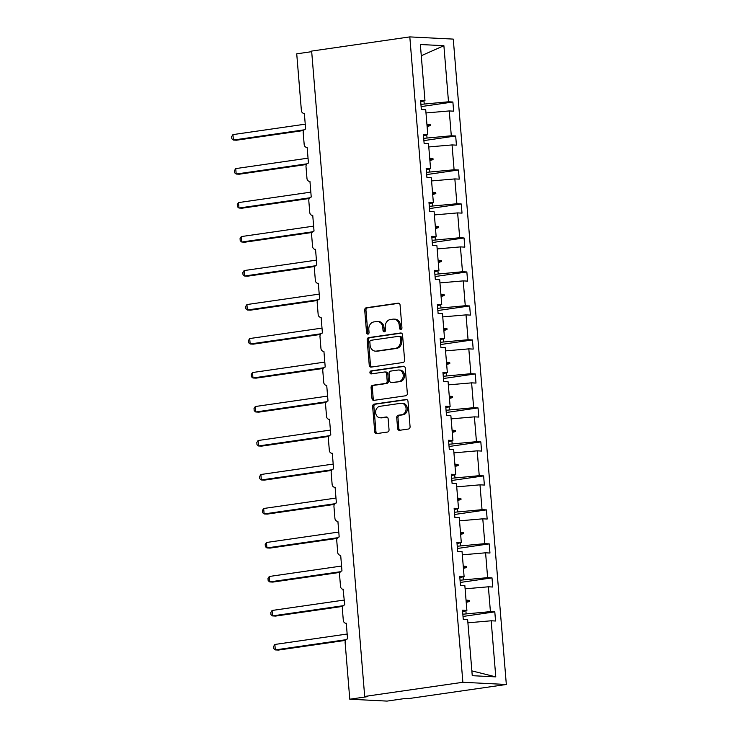 <?xml version="1.0" encoding="UTF-8"?>
<svg xmlns="http://www.w3.org/2000/svg" width="738" height="738" viewBox="0 0 738 738"><rect width="100%" height="100%" fill="white"/><g stroke="black" fill="none" stroke-linecap="round" stroke-linejoin="round"><path stroke-width="1.11" d="M400.826 329.443A1.513 1.245 -87.1 0 0 401.942 327.764L400.079 305.043A2.159 1.771 -87.1 0 0 398.133 303.161L366.306 307.755A2.159 1.771 -87.1 0 0 364.71 310.144L366.583 332.875A1.513 1.245 -87.1 0 0 369.055 332.515L368.815 329.572A6.891 5.683 -87.1 0 1 373.908 321.916L376.565 321.528A6.891 5.683 -87.1 0 1 377.478 321.491A6.891 5.683 -87.1 0 1 382.782 327.552L383.022 330.495A1.513 1.245 -87.1 0 0 385.504 330.144L385.264 327.202A6.891 5.683 -87.1 0 1 390.356 319.536L393.003 319.157A6.891 5.683 -87.1 0 1 393.917 319.111A6.891 5.683 -87.1 0 1 399.23 325.181L399.47 328.124A1.513 1.245 -87.1 0 0 400.826 329.443M397.607 428.427A2.159 1.771 -87.1 0 0 399.553 430.309L408.483 429.018A2.159 1.771 -87.1 0 0 410.07 426.629L407.994 401.389A2.159 1.771 -87.1 0 0 406.057 399.507L374.231 404.101A2.159 1.771 -87.1 0 0 372.635 406.5L374.71 431.73A2.159 1.771 -87.1 0 0 376.657 433.612L387.441 432.062A2.159 1.771 -87.1 0 0 389.037 429.664L388.142 418.861A2.159 1.771 -87.1 0 0 386.205 416.979L380.854 417.754A5.766 4.751 -87.1 0 1 380.088 417.791A5.766 4.751 -87.1 0 1 375.633 412.256A5.766 4.751 -87.1 0 1 379.913 406.315L400.863 403.289A5.766 4.751 -87.1 0 1 401.629 403.252A5.766 4.751 -87.1 0 1 406.084 408.787A5.766 4.751 -87.1 0 1 401.804 414.728L398.308 415.236A2.159 1.771 -87.1 0 0 396.721 417.625L397.607 428.427L398.852 428.492A2.159 1.771 -87.1 0 0 399.959 430.254M409.811 36.9L462.874 682.281L506.333 684.486L453.27 39.105L409.811 36.9L311.639 51.079L364.692 696.451L367.801 696.607L349.784 699.209L345.126 642.558A3.293 2.712 92.9 0 1 347.561 638.905L346.27 623.213A3.293 2.712 -87.1 0 1 345.836 623.232A3.293 2.712 -87.1 0 1 343.299 620.335L342.331 608.573A3.293 2.712 92.9 0 1 344.766 604.911L343.041 589.247A3.293 2.712 -87.1 0 0 343.474 589.228M462.874 682.281L364.692 696.451M403.013 362.506A2.159 1.771 -87.1 0 0 404.608 360.116L402.533 334.877A2.159 1.771 -87.1 0 0 400.586 332.995L368.76 337.589A2.159 1.771 -87.1 0 0 367.164 339.978L369.24 365.218A2.159 1.771 -87.1 0 0 371.186 367.1L403.013 362.506M405.263 368.133L407.339 393.372A2.159 1.771 -87.1 0 1 405.743 395.762L373.917 400.356A2.159 1.771 -87.1 0 1 371.98 398.474L371.085 387.671A2.159 1.771 -87.1 0 1 372.681 385.282L385.587 383.419A2.159 1.771 -87.1 0 0 387.182 381.02L386.592 373.862A2.159 1.771 -87.1 0 0 384.646 371.98L371.205 373.917A1.513 1.245 -87.1 0 1 370.965 370.919L403.317 366.251A2.159 1.771 -87.1 0 1 405.263 368.133M471.859 670.879L495.779 676.875L472.255 675.685L467.643 619.597L463.261 619.376L462.514 610.225L466.886 610.446L462.625 611.664M463.021 616.451L494.801 611.857L490.419 611.636L488.381 586.802L465.106 588.823M462.837 614.219L490.419 611.636M466.886 610.446L464.848 585.603L460.466 585.382L459.719 576.23L464.091 576.452L459.839 577.67M460.226 582.457L492.006 577.872L487.624 577.651L485.586 552.808L462.311 554.828M460.042 580.234L487.624 577.651M464.091 576.452L462.053 551.618L457.671 551.397L456.923 542.245L461.296 542.467L457.043 543.675M457.431 548.472L489.211 543.878L484.829 543.657L482.79 518.823L459.525 520.834M457.246 546.24L484.829 543.657M311.685 51.669L296.731 53.837L301.381 110.479A3.293 2.712 -87.1 0 0 303.918 113.384A3.293 2.712 -87.1 0 0 304.351 113.357L305.643 129.049A3.293 2.712 92.9 0 0 303.207 132.711L304.176 144.473A3.293 2.712 -87.1 0 0 306.713 147.369A3.293 2.712 -87.1 0 0 307.146 147.351L308.438 163.043A3.293 2.712 92.9 0 0 306.002 166.696L306.971 178.467A3.293 2.712 -87.1 0 0 309.508 181.363A3.293 2.712 -87.1 0 0 309.942 181.345L311.233 197.028A3.293 2.712 92.9 0 0 308.798 200.69L309.766 212.452A3.293 2.712 -87.1 0 0 312.303 215.348A3.293 2.712 -87.1 0 0 312.737 215.33L314.028 231.022A3.293 2.712 92.9 0 0 311.593 234.675L312.561 246.446A3.293 2.712 -87.1 0 0 315.098 249.343A3.293 2.712 -87.1 0 0 315.532 249.324L316.823 265.007A3.293 2.712 92.9 0 0 314.388 268.669L315.357 280.431A3.293 2.712 -87.1 0 0 317.894 283.337A3.293 2.712 -87.1 0 0 318.327 283.309L319.619 299.001A3.293 2.712 92.9 0 0 317.183 302.663L318.152 314.425A3.293 2.712 -87.1 0 0 320.689 317.322A3.293 2.712 -87.1 0 0 321.122 317.303L322.414 332.995A3.293 2.712 92.9 0 0 319.978 336.648L320.947 348.419A3.293 2.712 -87.1 0 0 323.484 351.316A3.293 2.712 -87.1 0 0 323.917 351.297L325.209 366.98A3.293 2.712 92.9 0 0 322.774 370.642L323.742 382.404A3.293 2.712 -87.1 0 0 326.279 385.301A3.293 2.712 -87.1 0 0 326.713 385.282L328.004 400.974A3.293 2.712 92.9 0 0 325.569 404.627L326.537 416.398A3.293 2.712 -87.1 0 0 329.074 419.295A3.293 2.712 -87.1 0 0 329.508 419.276L330.799 434.959A3.293 2.712 92.9 0 0 328.364 438.621L329.332 450.383A3.293 2.712 -87.1 0 0 331.869 453.28A3.293 2.712 -87.1 0 0 332.303 453.261L333.594 468.953A3.293 2.712 92.9 0 0 331.159 472.606L332.128 484.377A3.293 2.712 -87.1 0 0 334.655 487.274A3.293 2.712 -87.1 0 0 335.098 487.255L336.38 502.938A3.293 2.712 92.9 0 0 333.954 506.6L334.923 518.362A3.293 2.712 -87.1 0 0 337.451 521.268A3.293 2.712 -87.1 0 0 337.893 521.24L339.176 536.932A3.293 2.712 92.9 0 0 336.749 540.594L337.709 552.356A3.293 2.712 -87.1 0 0 340.246 555.253A3.293 2.712 -87.1 0 0 340.679 555.234L341.971 570.926A3.293 2.712 92.9 0 0 339.545 574.579L340.504 586.35A3.293 2.712 -87.1 0 0 343.041 589.247M461.296 542.467L459.257 517.624L454.876 517.403L454.128 508.251L458.501 508.473L454.248 509.69M454.636 514.478L486.416 509.893L482.034 509.672L479.995 484.829L456.73 486.849M454.46 512.255L482.034 509.672M458.501 508.473L456.462 483.639L452.09 483.418L451.333 474.266L455.706 474.488L451.453 475.696M451.841 480.484L483.621 475.899L479.239 475.678L477.2 450.835L453.935 452.855M451.665 478.261L479.239 475.678M455.706 474.488L453.667 449.645L449.294 449.424L448.538 440.272L452.92 440.494L448.658 441.711M449.045 446.499L480.825 441.905L476.444 441.684L474.405 416.85L451.139 418.87M448.87 444.267L476.444 441.684M452.92 440.494L450.872 415.651L446.499 415.429L445.743 406.278L450.125 406.5L445.863 407.717M446.259 412.505L478.03 407.92L473.648 407.699L471.61 382.856L448.344 384.876M446.075 410.282L473.648 407.699M450.125 406.5L448.077 381.666L443.704 381.445L442.948 372.293L447.329 372.515L443.068 373.732M443.464 378.52L475.235 373.926L470.862 373.705L468.815 348.871L445.549 350.891M443.28 376.288L470.862 373.705M447.329 372.515L445.282 347.672L440.909 347.45L440.152 338.299L444.534 338.521L440.272 339.738M440.669 344.526L472.44 339.941L468.067 339.72L466.019 314.877L442.754 316.897M440.485 342.303L468.067 339.72M444.534 338.521L442.486 313.687L438.114 313.466L437.357 304.314L441.739 304.536L437.477 305.744M437.874 310.532L469.645 305.947L465.272 305.726L463.224 280.892L439.959 282.903M437.689 308.309L465.272 305.726M441.739 304.536L439.691 279.693L435.319 279.471L434.562 270.32L438.944 270.542L434.682 271.759M435.079 276.547L466.85 271.962L462.477 271.741L460.429 246.898L437.164 248.918M434.894 274.324L462.477 271.741M438.944 270.542L436.905 245.708L432.523 245.486L431.767 236.335L436.149 236.557L431.887 237.765M432.284 242.553L464.054 237.968L459.682 237.747L457.634 212.904L434.368 214.924M432.099 240.33L459.682 237.747M436.149 236.557L434.11 211.714L429.728 211.492L428.981 202.341L433.354 202.563L429.092 203.78M429.488 208.568L461.259 203.974L456.887 203.753L454.848 178.919L431.573 180.939M429.304 206.336L456.887 203.753M433.354 202.563L431.315 177.72L426.933 177.498L426.186 168.347L430.558 168.568L426.296 169.786M426.693 174.574L458.473 169.989L454.091 169.768L452.053 144.925L428.778 146.945M426.509 172.351L454.091 169.768M430.558 168.568L428.52 143.735L424.138 143.513L423.391 134.362L427.763 134.584L423.501 135.801M423.898 140.589L455.678 135.995L451.296 135.774L449.257 110.94L453.63 111.161L452.883 102.01L448.501 101.789L443.889 45.701L421.278 55.737M423.713 138.357L451.296 135.774M427.763 134.584L425.725 109.741L421.343 109.519L420.595 100.368L424.968 100.589L420.715 101.807M421.103 106.595L452.883 102.01M420.918 104.372L448.501 101.789M349.784 699.209L387.044 701.1L405.051 698.499L408.16 698.655L506.333 684.486M467.901 622.807L491.176 620.787L495.549 621.009L494.801 611.857M492.006 577.872L492.753 587.024L488.381 586.802M489.211 543.878L489.958 553.03L485.586 552.808M486.416 509.893L487.163 519.045L482.79 518.823M483.621 475.899L484.368 485.05L479.995 484.829M480.825 441.905L481.573 451.056L477.2 450.835M478.03 407.92L478.787 417.071L474.405 416.85M475.235 373.926L475.992 383.077L471.61 382.856M472.44 339.941L473.196 349.092L468.815 348.871M469.645 305.947L470.401 315.098L466.019 314.877M466.85 271.962L467.606 281.113L463.224 280.892M464.054 237.968L464.811 247.119L460.429 246.898M461.259 203.974L462.016 213.125L457.634 212.904M458.473 169.989L459.221 179.14L454.848 178.919M455.678 135.995L456.425 145.146L452.053 144.925M495.779 676.875L491.176 620.787M424.968 100.589L420.356 44.511L443.889 45.701M466.139 613.748L465.89 610.732M466.222 602.383L469.368 601.507L469.276 600.418L466.038 600.095M463.344 579.754L463.095 576.738M463.427 568.398L466.573 567.513L466.481 566.424L463.243 566.101M460.549 545.769L460.3 542.753M460.632 534.404L463.778 533.528L463.685 532.439L460.447 532.107M457.754 511.775L457.505 508.759M457.846 500.41L460.982 499.534L460.89 498.445L457.652 498.122M454.959 477.781L454.709 474.774M455.051 466.425L458.187 465.549L458.095 464.46L454.857 464.128M452.163 443.796L451.914 440.78M452.256 432.431L455.392 431.555L455.3 430.466L452.062 430.143M449.368 409.802L449.119 406.786M449.46 398.446L452.597 397.561L452.505 396.472L449.267 396.149M446.573 375.817L446.324 372.801M446.665 364.452L449.802 363.576L449.71 362.487L446.472 362.164M443.778 341.823L443.529 338.807M443.87 330.458L447.007 329.582L446.914 328.493L443.676 328.17M440.983 307.838L440.734 304.822M441.075 296.473L444.211 295.597L444.128 294.508L440.89 294.176M438.188 273.844L437.938 270.828M438.28 262.479L441.416 261.603L441.333 260.514L438.095 260.191M435.392 239.85L435.152 236.843M435.485 228.494L438.621 227.618L438.538 226.52L435.3 226.197M432.597 205.865L432.357 202.849M432.689 194.5L435.826 193.624L435.743 192.535L432.505 192.212M429.811 171.871L429.562 168.854M429.894 160.515L433.04 159.629L432.948 158.541L429.71 158.218M427.016 137.886L426.767 134.869M427.099 126.521L430.245 125.644L430.153 124.556L426.915 124.233M425.983 112.96L449.257 110.94M424.221 103.892L423.972 100.875M426.979 125.008L430.153 124.556M427.071 126.106L430.245 125.644M429.774 159.002L432.948 158.541M429.867 160.091L433.04 159.629M432.569 192.996L435.743 192.535M432.652 194.085L435.826 193.624M435.365 226.981L438.538 226.52M435.448 228.07L438.621 227.618M438.16 260.975L441.333 260.514M438.243 262.064L441.416 261.603M440.955 294.96L444.128 294.508M441.038 296.049L444.211 295.597M443.741 328.954L446.914 328.493M443.833 330.043L447.007 329.582M446.536 362.939L449.71 362.487M446.628 364.037L449.802 363.576M449.331 396.933L452.505 396.472M449.424 398.022L452.597 397.561M452.126 430.927L455.3 430.466M452.219 432.016L455.392 431.555M454.922 464.912L458.095 464.46M455.014 466.001L458.187 465.549M457.717 498.906L460.89 498.445M457.809 499.995L460.982 499.534M460.512 532.891L463.685 532.439M460.604 533.98L463.778 533.528M463.307 566.885L466.481 566.424M463.399 567.974L466.573 567.513M466.102 600.87L469.276 600.418M466.195 601.968L469.368 601.507M401.26 329.277A1.513 1.245 -87.1 0 1 400.716 328.189L400.466 325.246A6.891 5.683 -87.1 0 0 395.162 319.176L393.917 319.111M377.478 321.491L378.714 321.547A6.891 5.683 -87.1 0 1 384.028 327.617L384.267 330.559A1.513 1.245 -87.1 0 0 384.821 331.657M398.963 303.281L367.552 307.82A2.159 1.771 -87.1 0 0 365.956 310.209L367.828 332.93A1.513 1.245 -87.1 0 0 368.373 334.028M401.417 333.115L370.006 337.653A2.159 1.771 -87.1 0 0 368.41 340.043L370.485 365.282A2.159 1.771 -87.1 0 0 371.592 367.044M400.245 337.589A1.513 1.245 -87.1 0 0 398.889 336.27L370.946 340.301A1.513 1.245 -87.1 0 0 369.839 341.98L370.089 345.08A6.891 5.683 -87.1 0 0 375.402 351.15A6.891 5.683 -87.1 0 0 376.315 351.103L395.411 348.345A6.891 5.683 -87.1 0 0 400.503 340.688L400.245 337.589L401.49 337.653A1.513 1.245 -87.1 0 0 400.125 336.334M375.402 351.15L376.638 351.214A6.891 5.683 -87.1 0 0 377.552 351.168L376.315 351.103M401.49 337.653L401.749 340.753A6.891 5.683 -87.1 0 1 396.647 348.41L377.552 351.168M384.932 371.961L386.177 372.026A2.159 1.771 -87.1 0 1 387.837 373.926L388.419 381.085A2.159 1.771 -87.1 0 1 386.832 383.483L373.926 385.347A2.159 1.771 -87.1 0 0 372.33 387.736L373.216 398.538A2.159 1.771 -87.1 0 0 374.332 400.3M404.156 366.371L372.201 370.983A1.513 1.245 -87.1 0 0 371.758 373.834M398.981 381.481A5.766 4.751 -87.1 0 0 403.262 375.541A5.766 4.751 -87.1 0 0 398.806 370.006A5.766 4.751 -87.1 0 0 398.04 370.042L390.66 371.103A2.159 1.771 -87.1 0 0 389.064 373.502L389.655 380.67A2.159 1.771 -87.1 0 0 391.601 382.552L400.227 381.546A5.766 4.751 -87.1 0 0 404.507 375.605A5.766 4.751 -87.1 0 0 400.042 370.07L398.806 370.006M392.275 382.588A2.159 1.771 -87.1 0 0 392.837 382.616L391.601 382.552M400.227 381.546L392.837 382.616M401.629 403.252L402.865 403.317A5.766 4.751 -87.1 0 1 407.33 408.852A5.766 4.751 -87.1 0 1 403.049 414.793L399.553 415.291A2.159 1.771 -87.1 0 0 397.957 417.69L398.852 428.492M380.088 417.791L381.334 417.856A5.766 4.751 -87.1 0 0 382.09 417.819L380.854 417.754M387.035 417.099L382.09 417.819M406.887 399.627L375.467 404.166A2.159 1.771 -87.1 0 0 373.88 406.555L375.956 431.795A2.159 1.771 -87.1 0 0 377.063 433.557M303.669 130.515L236.492 140.211L233.392 140.054L231.843 138.809L231.667 136.631L232.94 134.611L233.392 140.054L304.176 129.833M232.94 134.611L305.246 124.168M306.464 164.5L239.287 174.205L236.188 174.048L234.638 172.793L234.463 170.616L235.736 168.596L236.188 174.048L306.962 163.827M235.736 168.596L308.041 158.163M309.259 198.494L242.082 208.19L238.983 208.033L237.433 206.788L237.258 204.611L238.531 202.59L238.983 208.033L309.757 197.812M238.531 202.59L310.836 192.148M312.054 232.479L244.878 242.184L241.778 242.027L240.228 240.773L240.053 238.595L241.326 236.575L241.778 242.027L312.552 231.806M241.326 236.575L313.632 226.142M314.849 266.473L247.673 276.169L244.564 276.012L243.023 274.767L242.848 272.59L244.121 270.569L244.564 276.012L315.347 265.791M244.121 270.569L316.418 260.127M317.644 300.467L250.468 310.163L247.359 310.006L245.819 308.752L245.643 306.574L246.916 304.554L247.359 310.006L318.143 299.785M246.916 304.554L319.213 294.121M320.44 334.452L253.263 344.157L250.154 343.991L248.614 342.746L248.438 340.569L249.712 338.548L250.154 343.991L320.938 333.779M249.712 338.548L322.008 328.106M323.235 368.446L256.058 378.142L252.949 377.985L251.409 376.74L251.224 374.563L252.507 372.542L252.949 377.985L323.733 367.764M252.507 372.542L324.803 362.1M326.03 402.431L258.853 412.136L255.745 411.979L254.204 410.725L254.02 408.548L255.302 406.527L255.745 411.979L326.528 401.758M255.302 406.527L327.598 396.094M328.825 436.426L261.649 446.121L258.54 445.964L256.999 444.719L256.815 442.542L258.097 440.521L258.54 445.964L329.323 435.743M258.097 440.521L330.393 430.079M331.62 470.41L264.444 480.115L261.335 479.958L259.794 478.704L259.61 476.527L260.883 474.506L261.335 479.958L332.118 469.737M260.883 474.506L333.189 464.073M334.415 504.405L267.239 514.1L264.13 513.943L262.59 512.698L262.405 510.521L263.678 508.5L264.13 513.943L334.914 503.731M263.678 508.5L335.984 498.058M337.211 538.399L270.025 548.094L266.925 547.937L265.385 546.683L265.2 544.506L266.473 542.485L266.925 547.937L337.709 537.716M266.473 542.485L338.779 532.052M340.006 572.384L272.82 582.088L269.721 581.922L268.171 580.677L267.995 578.5L269.269 576.479L269.721 581.922L340.504 571.71M269.269 576.479L341.574 566.037M342.792 606.378L275.615 616.073L272.516 615.916L270.966 614.671L270.791 612.494L272.064 610.474L272.516 615.916L343.299 605.695M272.064 610.474L344.369 600.031M345.587 640.363L278.411 650.067L275.311 649.91L273.761 648.656L273.586 646.479L274.859 644.458L275.311 649.91L346.085 639.689M274.859 644.458L347.164 634.025M400.466 325.246L399.23 325.181M384.267 330.559L383.022 330.495M384.028 327.617L382.782 327.552M367.828 332.93L366.583 332.875M365.956 310.209L364.71 310.144M367.552 307.82L366.306 307.755M398.704 303.189L398.133 303.161M400.716 328.189L399.47 328.124M370.485 365.282L369.24 365.218M368.41 340.043L367.164 339.978M370.006 337.653L368.76 337.589M401.149 333.022L400.586 332.995M396.647 348.41L395.411 348.345M401.749 340.753L400.503 340.688M373.216 398.538L371.98 398.474M372.33 387.736L371.085 387.671M373.926 385.347L372.681 385.282M386.832 383.483L385.587 383.419M388.419 381.085L387.182 381.02M387.837 373.926L386.592 373.862M372.201 370.983L370.965 370.919M403.889 366.279L403.317 366.251M397.957 417.69L396.721 417.625M399.553 415.291L398.308 415.236M403.049 414.793L401.804 414.728M386.767 417.007L386.205 416.979M375.956 431.795L374.71 431.73M373.88 406.555L372.635 406.5M375.467 404.166L374.231 404.101M406.62 399.535L406.057 399.507M400.328 336.325L399.083 336.26M392.561 382.625L391.315 382.561"/></g></svg>
